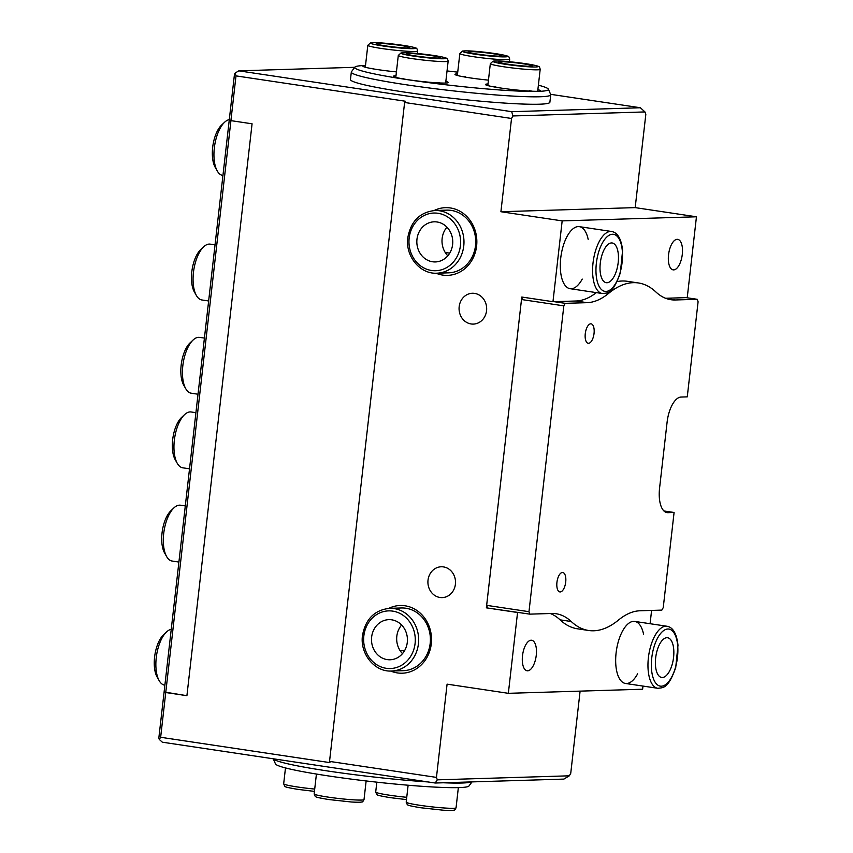<?xml version="1.0" encoding="UTF-8"?>
<svg xmlns="http://www.w3.org/2000/svg" width="853" height="853" viewBox="0 0 853 853"><rect width="100%" height="100%" fill="white"/><g stroke="black" fill="none" stroke-linecap="round" stroke-linejoin="round"><path stroke-width="1.28" d="M550.345 613.52A125.444 55.253 -81.5 0 1 560.09 619.854A144.264 63.538 98.5 0 0 577.502 628.81L588.645 630.484A144.264 63.538 98.5 0 0 618.457 620.078A125.444 55.253 -81.5 0 1 639.974 610.78L661.853 610.108L663.25 607.592L674.083 512.482L667.931 512.674A25.089 11.046 -81.5 0 1 667.057 512.621A25.089 11.046 -81.5 0 1 659.572 488.151L667.089 422.256A25.089 11.046 -81.5 0 1 681.11 397.05L687.262 396.869L698.095 301.759L697.264 299.307L675.384 299.968A125.444 55.253 -81.5 0 1 670.98 299.712A125.444 55.253 -81.5 0 1 655.84 291.929A144.264 63.538 98.5 0 0 638.428 282.961A144.264 63.538 98.5 0 0 608.615 293.368A125.444 55.253 -81.5 0 1 587.099 302.666L565.219 303.337L554.087 301.663M642.981 686.079L642.618 689.224L508.345 693.318L517.558 612.507L518.677 612.475M651.596 610.428L650.082 623.724M643.557 634.163A31.358 13.819 98.5 0 0 634.728 621.421A31.358 13.819 98.5 0 0 616.431 650.391A31.358 13.819 98.5 0 0 625.441 683.456A31.358 13.819 98.5 0 0 626.55 683.52A31.358 13.819 98.5 0 0 637.617 673.859M527.634 670.799A15.429 6.792 98.5 0 0 536.185 655.904A15.429 6.792 98.5 0 0 531.664 640.251A15.429 6.792 98.5 0 0 522.665 654.507A15.429 6.792 98.5 0 0 527.101 670.767A15.429 6.792 98.5 0 0 527.634 670.799M596.332 292.622A125.444 55.253 -81.5 0 1 575.956 301.002L552.968 301.695L562.17 220.884L696.453 216.79L687.241 297.601L665.585 298.262M638.428 282.961L627.286 281.298A144.264 63.538 98.5 0 0 617.06 281.607M673.678 269.889A15.429 6.792 98.5 0 0 682.219 255.004A15.429 6.792 98.5 0 0 677.698 239.352A15.429 6.792 98.5 0 0 668.699 253.597A15.429 6.792 98.5 0 0 673.134 269.857A15.429 6.792 98.5 0 0 673.678 269.889M588.175 239.394A31.358 13.819 98.5 0 0 579.347 226.653A31.358 13.819 98.5 0 0 561.05 255.633A31.358 13.819 98.5 0 0 570.071 288.687A31.358 13.819 98.5 0 0 571.169 288.751A31.358 13.819 98.5 0 0 582.236 279.091M517.558 612.507L486.37 607.837L521.78 297.036L552.968 301.695M562.17 220.884L500.914 211.725L635.186 207.62L696.453 216.79M500.914 211.725L511.533 118.482L404.61 102.477L329.535 761.398L329.951 762.625L160.652 737.28L165.749 692.529L164.107 691.975L158.839 737.973L159.255 739.402L160.652 737.28M437.301 779.845L435.211 783.022L563.886 779.098L569.335 775.814L437.301 779.845L436.459 777.392L329.535 761.398M436.459 777.392L447.089 684.149L508.345 693.318M474.609 293.4A15.429 13.808 88.3 0 1 486.658 309.5A15.429 13.808 88.3 0 1 473.34 324.097A15.429 13.808 88.3 0 1 459.074 309.106A15.429 13.808 88.3 0 1 472.402 293.261A15.429 13.808 88.3 0 1 474.609 293.4M443.453 566.904A15.429 13.808 88.3 0 1 455.502 583.015A15.429 13.808 88.3 0 1 442.185 597.612A15.429 13.808 88.3 0 1 427.918 582.61A15.429 13.808 88.3 0 1 441.236 566.776A15.429 13.808 88.3 0 1 443.453 566.904M390.695 671.034A33.875 30.313 -91.7 0 0 430.658 647.64A33.875 30.313 -91.7 0 0 405.036 605.79A33.875 30.313 -91.7 0 0 388.787 608.37M436.022 273.205A33.875 30.313 -91.7 0 0 475.985 249.801A33.875 30.313 -91.7 0 0 450.363 207.951A33.875 30.313 -91.7 0 0 434.113 210.531M580.104 691.133L570.742 773.298L569.335 775.814M644.975 111.935L640.379 107.755L511.704 111.679L512.941 115.955L644.975 111.935L645.817 114.387L635.186 207.62M171.24 629.354A28.224 12.432 98.5 0 0 166.452 632.02A28.224 12.432 98.5 0 0 158.935 680.236A28.224 12.432 98.5 0 0 159.18 680.673A28.224 12.432 98.5 0 0 164.672 685.162L164.874 685.194M159.18 680.673L157.123 677.047A24.46 10.78 -81.5 0 1 156.92 676.674A24.46 10.78 -81.5 0 1 163.435 634.888L166.452 632.02M185.304 505.936L180.473 505.211A28.224 12.432 98.5 0 0 179.482 505.157A28.224 12.432 98.5 0 0 173.905 507.898A28.224 12.432 98.5 0 0 166.388 556.113A28.224 12.432 98.5 0 0 166.623 556.551A28.224 12.432 98.5 0 0 172.125 561.039L178.906 562.063M166.623 556.551L164.576 552.925A24.46 10.78 -81.5 0 1 164.373 552.552A24.46 10.78 -81.5 0 1 170.888 510.766L173.905 507.898M195.923 412.692L191.104 411.967A28.224 12.432 98.5 0 0 190.112 411.914A28.224 12.432 98.5 0 0 184.536 414.665A28.224 12.432 98.5 0 0 177.019 462.87A28.224 12.432 98.5 0 0 177.253 463.307A28.224 12.432 98.5 0 0 182.745 467.807L189.526 468.819M177.253 463.307L175.196 459.682A24.46 10.78 -81.5 0 1 174.993 459.309A24.46 10.78 -81.5 0 1 181.508 417.522L184.536 414.665M198.024 394.225L191.243 393.212A28.224 12.432 -81.5 0 1 185.751 388.712A28.224 12.432 -81.5 0 1 183.128 363.453A28.224 12.432 -81.5 0 1 193.034 340.07A28.224 12.432 -81.5 0 1 199.602 337.383L204.421 338.097M193.034 340.07L190.006 342.927A24.46 10.78 98.5 0 0 181.422 363.197A24.46 10.78 98.5 0 0 183.694 385.087L185.751 388.712M208.654 300.981L201.873 299.968A28.224 12.432 -81.5 0 1 196.371 295.469A28.224 12.432 -81.5 0 1 193.748 270.209A28.224 12.432 -81.5 0 1 203.654 246.826A28.224 12.432 -81.5 0 1 210.222 244.139L215.041 244.854M203.654 246.826L200.636 249.684A24.46 10.78 98.5 0 0 192.053 269.953A24.46 10.78 98.5 0 0 194.324 291.843L196.371 295.469M222.953 175.462L222.75 175.441A28.224 12.432 -81.5 0 1 217.248 170.941A28.224 12.432 -81.5 0 1 214.625 145.682A28.224 12.432 -81.5 0 1 224.531 122.299A28.224 12.432 -81.5 0 1 229.297 119.633M224.531 122.299L221.513 125.156A24.46 10.78 98.5 0 0 212.93 145.426A24.46 10.78 98.5 0 0 215.201 167.316L217.248 170.941M229.244 120.092L230.907 120.636L236.004 75.885L235.183 73.027L234.49 74.083L164.107 691.975L186.914 695.696L165.749 692.529L230.928 120.646M435.211 783.022L162.315 742.185L159.255 739.402M511.704 111.679L238.808 70.842L354.752 67.302M235.183 73.027L238.808 70.842M236.004 75.885L405.314 101.219L404.61 102.477M511.533 118.482L512.941 115.955M640.379 107.755L550.622 94.32M550.739 94.779L549.886 102.243A100.355 7.155 -173.5 0 1 405.42 92.241A100.355 7.155 -173.5 0 1 350.466 79.521L351.319 72.057A100.355 7.155 6.5 0 0 450.213 90.535A100.355 7.155 6.5 0 0 550.739 94.779A100.355 7.155 6.5 0 0 550.686 94.48L548.383 89.181A97.466 6.952 -173.5 0 1 450.81 85.353A97.466 6.952 -173.5 0 1 354.869 67.142A97.466 6.952 -173.5 0 1 365.063 65.5A97.466 6.952 -173.5 0 1 365.51 65.489M186.914 695.696L252.072 123.802L230.907 120.636M434.955 210.499L446.705 210.137A31.358 28.064 88.3 0 1 451.205 210.403A31.358 28.064 88.3 0 1 475.697 243.148A31.358 28.064 88.3 0 1 448.614 272.832L436.864 273.195A31.358 28.064 -91.7 0 0 463.755 246.005A31.358 28.064 -91.7 0 0 434.955 210.499C419.889 212.162 410.837 221.236 407.798 237.72C405.154 256.188 420.156 274.325 436.864 273.195M389.629 608.328L401.379 607.976A31.358 28.064 88.3 0 1 405.868 608.242A31.358 28.064 88.3 0 1 430.37 640.976A31.358 28.064 88.3 0 1 403.288 670.671L391.538 671.023A31.358 28.064 -91.7 0 0 418.428 643.844A31.358 28.064 -91.7 0 0 389.629 608.328C374.563 609.991 365.51 619.075 362.472 635.56C359.827 654.016 374.819 672.153 391.538 671.023M445.234 252.477L449.723 253.149M399.897 650.306L404.397 650.978M486.37 607.837L529.809 614.139L528.977 611.686L486.647 605.353L487.489 607.805M560.218 591.95A9.831 4.329 -81.5 0 1 559.867 591.929A9.831 4.329 -81.5 0 1 557.041 581.565A9.831 4.329 -81.5 0 1 562.777 572.491A9.831 4.329 -81.5 0 1 565.667 582.46A9.831 4.329 -81.5 0 1 560.218 591.95M588.549 343.301A9.831 4.329 -81.5 0 1 588.197 343.279A9.831 4.329 -81.5 0 1 585.371 332.915A9.831 4.329 -81.5 0 1 591.108 323.841A9.831 4.329 -81.5 0 1 593.997 333.811A9.831 4.329 -81.5 0 1 588.549 343.301M522.793 297.185L521.492 299.52L563.822 305.854L565.219 303.337M563.822 305.854L528.977 611.686M529.809 614.139L551.688 613.478A125.444 55.253 -81.5 0 1 556.092 613.733A125.444 55.253 -81.5 0 1 571.233 621.517A144.264 63.538 98.5 0 0 588.645 630.484M521.492 299.52L486.647 605.353M686.121 297.633L697.264 299.307M674.083 512.482L663.922 510.968M471.496 781.924A100.355 7.155 -173.5 0 1 461.942 783.022A100.355 7.155 -173.5 0 1 443.389 782.777M427.95 781.934A100.355 7.155 -173.5 0 1 328.074 771.048A100.355 7.155 -173.5 0 1 273.269 758.797M273.248 758.786L275.487 763.925A97.466 6.952 6.5 0 0 351.5 779.141A97.466 6.952 6.5 0 0 458.807 787.607A97.466 6.952 6.5 0 0 468.99 785.965L472.008 781.902M354.869 67.142L351.436 71.78A100.355 7.155 6.5 0 0 351.319 72.057M447.036 70.938A97.466 6.952 -173.5 0 1 457.72 72.153M538.382 85.183A97.466 6.952 -173.5 0 1 548.383 89.181M395.984 75.736A27.595 1.973 6.5 0 0 393.457 76.407A27.595 1.973 6.5 0 0 420.604 81.344A27.595 1.973 6.5 0 0 448.156 82.645A27.595 1.973 6.5 0 0 445.842 81.408M457.528 73.848A27.595 1.973 6.5 0 0 455.001 74.531A27.595 1.973 6.5 0 0 488.46 80.129M365.5 65.628A27.595 1.973 6.5 0 0 362.962 66.299A27.595 1.973 6.5 0 0 396.421 71.897M488.023 83.957A27.595 1.973 6.5 0 0 485.485 84.639A27.595 1.973 6.5 0 0 512.632 89.576A27.595 1.973 6.5 0 0 540.194 90.866A27.595 1.973 6.5 0 0 537.88 89.64M437.514 82.474A25.089 1.791 -173.5 0 1 440.148 82.986M401.187 78.54A25.089 1.791 -173.5 0 1 403.864 78.647M529.542 90.706A25.089 1.791 -173.5 0 1 532.176 91.207M493.215 86.771A25.089 1.791 -173.5 0 1 495.892 86.867M462.731 76.663A25.089 1.791 -173.5 0 1 465.407 76.77M370.692 68.432A25.089 1.791 -173.5 0 1 373.369 68.539M377.986 43.407A16.932 1.205 -173.5 0 1 396.976 44.921A16.932 1.205 -173.5 0 1 409.856 47.576A16.932 1.205 -173.5 0 1 392.892 46.862A16.932 1.205 -173.5 0 1 376.194 43.738A16.932 1.205 -173.5 0 1 377.986 43.407M470.024 51.638A16.932 1.205 -173.5 0 1 489.004 53.153A16.932 1.205 -173.5 0 1 501.884 55.808A16.932 1.205 -173.5 0 1 484.92 55.082A16.932 1.205 -173.5 0 1 468.233 51.969A16.932 1.205 -173.5 0 1 470.024 51.638M500.508 61.747A16.932 1.205 -173.5 0 1 519.498 63.261A16.932 1.205 -173.5 0 1 532.368 65.905A16.932 1.205 -173.5 0 1 515.415 65.191A16.932 1.205 -173.5 0 1 498.717 62.077A16.932 1.205 -173.5 0 1 500.508 61.747M408.48 53.515A16.932 1.205 -173.5 0 1 427.46 55.029A16.932 1.205 -173.5 0 1 440.34 57.684A16.932 1.205 -173.5 0 1 423.376 56.97A16.932 1.205 -173.5 0 1 406.689 53.846A16.932 1.205 -173.5 0 1 408.48 53.515M606.973 282.738A20.067 8.839 98.5 0 0 618.19 262.564A20.067 8.839 98.5 0 0 612.209 242.988A20.067 8.839 98.5 0 0 600.491 261.53A20.067 8.839 98.5 0 0 606.27 282.695A20.067 8.839 98.5 0 0 606.973 282.738M662.355 677.495A20.067 8.839 98.5 0 0 673.571 657.332A20.067 8.839 98.5 0 0 667.59 637.756A20.067 8.839 98.5 0 0 655.872 656.298A20.067 8.839 98.5 0 0 661.651 677.453A20.067 8.839 98.5 0 0 662.355 677.495M387.198 659.604A20.067 17.966 -91.7 0 0 390.077 659.774A20.067 17.966 -91.7 0 0 407.286 642.384A20.067 17.966 -91.7 0 0 388.851 619.651A20.067 17.966 -91.7 0 0 371.513 638.652A20.067 17.966 -91.7 0 0 387.198 659.604M402.488 653.633A20.067 17.966 88.3 0 1 396.816 636.274A20.067 17.966 88.3 0 1 401.614 625.025M432.524 261.764A20.067 17.966 -91.7 0 0 435.403 261.935A20.067 17.966 -91.7 0 0 452.612 244.544A20.067 17.966 -91.7 0 0 434.177 221.812A20.067 17.966 -91.7 0 0 416.85 240.813A20.067 17.966 -91.7 0 0 432.524 261.764M447.814 255.793A20.067 17.966 88.3 0 1 442.142 238.445A20.067 17.966 88.3 0 1 446.94 227.186M675.384 299.968L666.705 298.667M608.615 293.368L606.611 293.069M587.099 302.666L575.956 301.002M571.233 621.517L560.09 619.854M667.931 512.674L666.193 512.408M314.714 789.068A25.089 1.791 -173.5 0 1 297.409 786.967A25.089 1.791 -173.5 0 1 283.676 783.79L284.721 786.231C286.459 786.647 281.469 786.615 298.155 789.42L314.448 791.381M327.904 797.075A25.089 1.791 -173.5 0 1 314.16 793.898L315.205 796.329C316.943 796.755 311.963 796.723 328.65 799.528L351.361 802.001C361.704 802.577 361.715 801.927 361.8 801.959C362.301 802.3 363.047 801.511 364.018 799.57A25.089 1.791 -173.5 0 1 327.904 797.075M406.742 797.299A25.089 1.791 -173.5 0 1 389.448 795.199A25.089 1.791 -173.5 0 1 375.704 792.021L376.749 794.452C378.487 794.879 373.507 794.847 390.194 797.64L406.486 799.602M419.932 805.307A25.089 1.791 -173.5 0 1 406.199 802.119L407.244 804.56C408.982 804.987 403.991 804.955 420.678 807.748L443.389 810.222C453.743 810.808 453.753 810.147 453.839 810.179C454.34 810.531 455.075 809.742 456.056 807.802A25.089 1.791 -173.5 0 1 419.932 805.307M372.974 42.661A22.583 1.61 -173.5 0 1 403.096 45.348A22.583 1.61 -173.5 0 1 413.076 48.664A22.583 1.61 -173.5 0 1 382.954 45.966A22.583 1.61 -173.5 0 1 372.974 42.661M381.547 48.482A25.089 1.791 6.5 0 0 417.671 50.988C417.16 48.877 416.616 47.939 416.04 48.163C415.955 48.184 416.093 47.544 405.879 45.774C392.561 43.674 379.596 42.671 375.746 42.65L370.575 42.81L367.814 45.305A25.089 1.791 6.5 0 0 381.547 48.482M465.013 50.881A22.583 1.61 -173.5 0 1 495.124 53.579A22.583 1.61 -173.5 0 1 505.104 56.884A22.583 1.61 -173.5 0 1 474.982 54.197A22.583 1.61 -173.5 0 1 465.013 50.881M473.586 56.714A25.089 1.791 6.5 0 0 509.699 59.209C509.188 57.108 508.644 56.17 508.079 56.394C507.983 56.405 508.121 55.765 497.907 54.006C484.589 51.905 471.624 50.903 467.785 50.881L462.603 51.031L459.842 53.536A25.089 1.791 6.5 0 0 473.586 56.714M495.497 60.989A22.583 1.61 -173.5 0 1 525.619 63.687A22.583 1.61 -173.5 0 1 535.599 66.992A22.583 1.61 -173.5 0 1 505.477 64.306A22.583 1.61 -173.5 0 1 495.497 60.989M504.07 66.822A25.089 1.791 6.5 0 0 540.194 69.317C539.682 67.216 539.139 66.278 538.563 66.502C538.478 66.513 538.616 65.873 528.402 64.114C515.084 62.013 502.118 61.011 498.269 60.989L493.098 61.139L490.336 63.644A25.089 1.791 6.5 0 0 504.07 66.822M403.469 52.769A22.583 1.61 -173.5 0 1 433.58 55.456A22.583 1.61 -173.5 0 1 443.56 58.761A22.583 1.61 -173.5 0 1 413.438 56.074A22.583 1.61 -173.5 0 1 403.469 52.769M412.042 58.59A25.089 1.791 6.5 0 0 448.156 61.096C447.644 58.985 447.1 58.047 446.535 58.271C446.439 58.281 446.577 57.641 436.363 55.882C423.045 53.782 410.08 52.779 406.241 52.758L401.07 52.918L398.298 55.413A25.089 1.791 6.5 0 0 412.042 58.59M611.654 231.494A31.358 13.819 98.5 0 0 593.027 262.937A31.358 13.819 98.5 0 0 602.367 293.528C607.826 292.846 612.742 294.242 620.334 272.853L622.605 250.451C621.325 238.936 617.679 232.613 611.654 231.494L579.347 226.653M596.364 263.236A28.853 12.71 -81.5 0 1 612.497 234.244A28.853 12.71 -81.5 0 1 622.104 262.447A28.853 12.71 -81.5 0 1 605.982 291.438A28.853 12.71 -81.5 0 1 596.364 263.236M667.035 626.251A31.358 13.819 98.5 0 0 648.397 657.695A31.358 13.819 98.5 0 0 657.748 688.286C663.207 687.614 668.112 689 675.715 667.622L677.986 645.22C676.706 633.704 673.06 627.381 667.035 626.251L634.728 621.421M651.745 657.994A28.853 12.71 -81.5 0 1 667.878 629.013A28.853 12.71 -81.5 0 1 677.485 657.215A28.853 12.71 -81.5 0 1 661.363 686.196A28.853 12.71 -81.5 0 1 651.745 657.994M363.847 635.88A28.853 25.825 88.3 0 1 392.721 611.121A28.853 25.825 88.3 0 1 415.08 643.546A28.853 25.825 88.3 0 1 386.206 668.304A28.853 25.825 88.3 0 1 363.847 635.88M409.173 238.04A28.853 25.825 88.3 0 1 438.047 213.282A28.853 25.825 88.3 0 1 460.407 245.707A28.853 25.825 88.3 0 1 431.533 270.476A28.853 25.825 88.3 0 1 409.173 238.04M285.478 767.924L283.676 783.79M316.42 774.044L314.16 793.898M366.14 780.953L364.018 799.57M376.823 782.169L375.704 792.021M408.118 785.229L406.199 802.119M458.349 787.628L456.056 807.802M367.814 45.305L365.308 67.259M417.671 50.988L417.384 53.504M459.842 53.536L457.347 75.48M509.699 59.209L509.412 61.736M490.336 63.644L487.831 85.588M540.194 69.317L537.689 91.271M398.298 55.413L395.803 77.356M448.156 61.096L445.661 83.04M570.071 288.687L602.367 293.528M625.441 683.456L657.748 688.286"/></g></svg>
